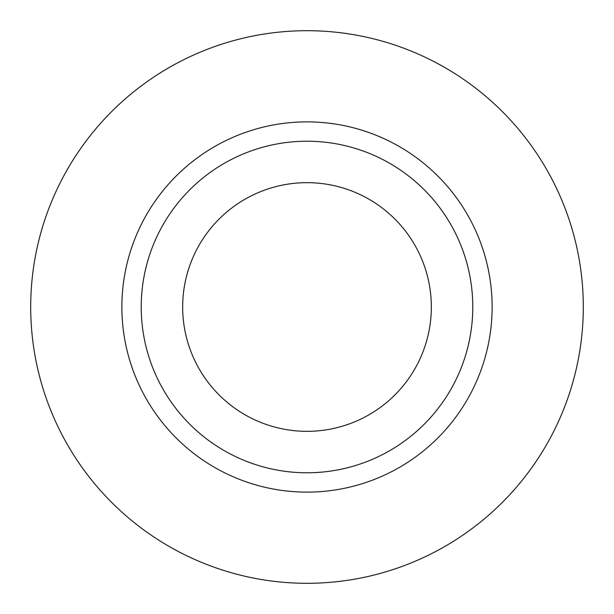<?xml version="1.0" encoding="UTF-8"?>
<svg xmlns="http://www.w3.org/2000/svg" width="614" height="614" viewBox="0 0 614 614"><rect width="100%" height="100%" fill="white"/><g stroke="black" fill="none" stroke-linecap="round" stroke-linejoin="round"><path stroke-width="0.92" d="M182.665 307A124.335 124.335 0 0 0 307 431.335A124.335 124.335 0 0 0 431.335 307A124.335 124.335 0 0 0 307 182.665A124.335 124.335 0 0 0 182.665 307M472.78 307A165.78 165.78 0 0 0 307 141.22A165.78 165.78 0 0 0 141.22 307A165.78 165.78 0 0 0 307 472.78A165.78 165.78 0 0 0 472.78 307M583.3 307A276.3 276.3 0 0 0 307 30.7A276.3 276.3 0 0 0 30.7 307A276.3 276.3 0 0 0 307 583.3A276.3 276.3 0 0 0 583.3 307M492.121 307A185.121 185.121 0 0 1 307 492.121A185.121 185.121 0 0 1 121.879 307A185.121 185.121 0 0 1 307 121.879A185.121 185.121 0 0 1 492.121 307"/></g></svg>
